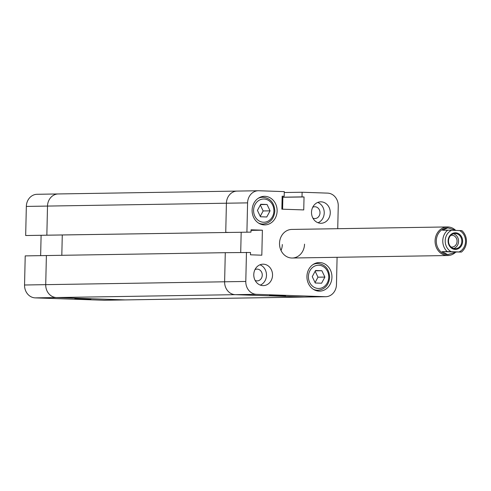 <?xml version="1.0" encoding="UTF-8"?>
<svg xmlns="http://www.w3.org/2000/svg" width="491" height="491" viewBox="0 0 491 491"><rect width="100%" height="100%" fill="white"/><g stroke="black" fill="none" stroke-linecap="round" stroke-linejoin="round"><path stroke-width="0.74" d="M246.457 252.343L245.795 281.453A12.508 10.949 89.1 0 0 256.455 294.33L235.281 294.668L304.07 297.043A12.508 10.949 -90.9 0 0 304.555 297.049A12.508 10.949 -90.9 0 1 304.07 297.043L235.281 294.668A12.508 10.949 -90.9 0 1 224.62 281.791L225.283 252.681L25.213 255.891L24.55 285.001L45.724 284.657L46.387 255.547L45.724 284.657A12.508 10.949 89.1 0 0 56.385 297.54A12.508 10.949 -90.9 0 1 45.724 284.657L224.62 281.791L225.283 252.681L250.52 252.484L250.471 254.804L261.82 255.197L262.384 230.193L251.036 229.8L250.981 232.12L46.848 235.189L47.504 206.079A12.508 10.949 -90.9 0 1 58.251 193.951A12.508 10.949 89.1 0 0 47.504 206.079L26.336 206.416L25.673 235.527L250.981 232.12M256.455 294.33L325.245 296.705L125.168 299.909A12.508 10.949 89.1 0 0 125.653 299.915A12.508 10.949 -90.9 0 1 125.168 299.909L56.385 297.54L35.211 297.877L103.994 300.253L125.168 299.909L56.385 297.54L235.281 294.668A12.508 10.949 -90.9 0 1 224.62 281.791L245.795 281.453M282.147 196.302L284.185 196.271L284.289 191.631L258.806 190.747A12.508 10.949 89.1 0 0 258.321 190.747A12.508 10.949 89.1 0 0 247.581 202.875L226.406 203.213L225.743 232.323L229.813 232.464L225.743 232.323L226.406 203.213A12.508 10.949 -90.9 0 1 237.147 191.085A12.508 10.949 -90.9 0 1 237.632 191.091M241.173 232.28L240.713 252.435L241.173 232.28M284.185 196.271L282.153 196.204L281.859 209.166L303.745 209.921L304.039 196.959L282.129 197.272L282.865 197.296L282.595 209.191L282.865 197.296L282.129 197.308M62.271 235.146L61.817 255.302L62.271 235.146M90.933 299.099L74.859 298.645L90.933 299.099M325.245 296.705A12.508 10.949 89.1 0 0 325.723 296.711L104.479 300.253A12.508 10.949 -90.9 0 1 103.994 300.253M35.211 297.877A12.508 10.949 -90.9 0 1 24.55 285.001M41.103 235.49L40.643 255.639M26.336 206.416A12.508 10.949 -90.9 0 1 37.077 194.289L58.251 193.951A12.508 10.949 89.1 0 1 58.736 193.957M25.673 235.527L46.848 235.189L47.504 206.079L226.406 203.213A12.508 10.949 -90.9 0 1 237.147 191.085L58.251 193.951M459.521 230.531A11.612 10.164 -90.9 0 1 465.529 241.462A11.612 10.164 -90.9 0 1 459.03 251.957L451.217 251.687A11.612 10.164 -90.9 0 1 445.202 240.756A11.612 10.164 -90.9 0 1 451.702 230.261L461.914 230.641C464.952 233.477 466.462 237.104 466.45 241.517C466.266 245.917 464.59 249.434 461.43 252.073L442.041 251.68L447.718 254.62A13.398 11.729 -90.9 0 1 436.296 240.823A13.398 11.729 -90.9 0 1 447.804 227.83A13.398 11.729 -90.9 0 1 447.81 227.83L442.526 230.248L447.712 230.162A13.398 11.729 89.1 0 0 442.778 240.719A13.398 11.729 89.1 0 0 447.221 251.595L442.041 251.68M455.059 252.73A14.294 12.508 -90.9 0 1 447.817 255.529A14.294 12.508 -90.9 0 1 435.081 240.805A14.294 12.508 -90.9 0 1 447.356 226.94A14.294 12.508 -90.9 0 1 455.163 229.892M448.24 254.626A13.398 11.729 -90.9 0 1 448.234 254.626A13.398 11.729 -90.9 0 1 447.718 254.62L448.234 254.626M456.071 230.408L447.804 227.83M462.639 241.357A8.31 7.273 89.1 0 0 455.556 232.802A8.31 7.273 89.1 0 0 448.099 240.86A8.31 7.273 89.1 0 0 455.175 249.416A8.31 7.273 89.1 0 0 462.639 241.357M448.522 240.885A7.592 6.647 -90.9 0 1 455.047 233.52A7.592 6.647 -90.9 0 1 461.81 241.339A7.592 6.647 -90.9 0 1 455.286 248.704A7.592 6.647 -90.9 0 1 448.522 240.885M453.42 233.777A7.592 6.647 -90.9 0 1 458.551 241.394A7.592 6.647 -90.9 0 1 453.653 248.501M450.756 235.41A5.898 5.162 -90.9 0 1 451.812 235.269A5.898 5.162 -90.9 0 1 457.066 241.345A5.898 5.162 -90.9 0 1 452.002 247.059A5.898 5.162 -90.9 0 1 450.941 246.948M451.702 230.261L447.712 230.162M459.03 251.957L461.295 252.079M447.221 251.595L451.217 251.687M447.718 254.62L456.108 252.165M269.516 295.478L285.596 295.932L269.516 295.478M330.271 212.873A10.722 9.384 89.1 0 0 320.721 201.832A10.722 9.384 89.1 0 0 311.515 212.229A10.722 9.384 89.1 0 0 321.065 223.27A10.722 9.384 89.1 0 0 330.271 212.873M318.033 222.748A10.722 9.384 89.1 0 0 324.226 212.971A10.722 9.384 89.1 0 0 317.708 202.452M272.536 275.224A10.722 9.384 89.1 0 0 262.986 264.183A10.722 9.384 89.1 0 0 253.773 274.579A10.722 9.384 89.1 0 0 263.329 285.621A10.722 9.384 89.1 0 0 272.536 275.224M260.291 285.099A10.722 9.384 89.1 0 0 266.484 275.322A10.722 9.384 89.1 0 0 259.966 264.802M277.12 211.044A14.294 12.508 89.1 0 0 264.385 196.32A14.294 12.508 89.1 0 0 252.11 210.179A14.294 12.508 89.1 0 0 264.845 224.903A14.294 12.508 89.1 0 0 277.12 211.044M260.973 197.265A14.294 12.508 89.1 0 0 260.506 197.087M331.941 277.274A14.294 12.508 89.1 0 0 319.205 262.55A14.294 12.508 89.1 0 0 306.93 276.415A14.294 12.508 89.1 0 0 319.666 291.138A14.294 12.508 89.1 0 0 331.941 277.274M315.793 263.501A14.294 12.508 89.1 0 0 315.326 263.323M447.356 226.94L291.795 229.432A14.294 12.508 89.1 0 0 279.52 243.297A14.294 12.508 89.1 0 0 292.255 258.02A14.294 12.508 89.1 0 0 304.53 244.156M254.97 269.62A5.898 5.162 -90.9 0 1 257.014 269.105A5.898 5.162 -90.9 0 1 262.262 275.175A5.898 5.162 -90.9 0 1 257.198 280.895A5.898 5.162 -90.9 0 1 255.142 280.441M312.706 207.27A5.898 5.162 -90.9 0 1 314.749 206.754A5.898 5.162 -90.9 0 1 320.003 212.83A5.898 5.162 -90.9 0 1 314.94 218.544A5.898 5.162 -90.9 0 1 312.884 218.09M260.942 224.258A14.294 12.508 89.1 0 0 261.402 224.062M315.762 290.488A14.294 12.508 89.1 0 0 316.222 290.298M284.271 192.527L302.112 192.245L327.595 193.123A12.508 10.949 89.1 0 1 338.25 205.999L337.734 228.696M247.581 202.875L246.918 231.985M337.09 257.302L336.47 284.584A12.508 10.949 89.1 0 1 325.723 296.711M281.024 250.484A14.294 12.508 89.1 0 0 282.319 244.512M304.039 196.959L302.008 196.885L302.112 192.245M327.337 257.456L333.021 257.364M251.024 230.377L262.384 230.193M282.129 197.204L302.008 196.885M315.271 283L321.587 283.215L324.889 277.077L321.869 270.719L315.553 270.498L312.251 276.642L315.271 283M315.075 282.583L317.972 277.188L315.154 271.241M324.889 277.077L317.972 277.188M321.869 270.719L315.382 270.823M257.431 210.406L260.451 216.764L266.766 216.985L270.068 210.842L267.049 204.483L260.733 204.262L257.431 210.406M260.255 216.353L263.151 210.952L260.334 205.005M270.068 210.842L263.151 210.952M267.049 204.483L260.561 204.587M312.89 264.631A13.398 11.729 -90.9 0 1 317.493 263.471C325.036 264.256 329.087 268.853 329.651 277.262C328.866 285.087 324.956 289.42 317.923 290.273A13.398 11.729 -90.9 0 1 313.289 289.26M308.409 276.507A11.612 10.164 89.1 0 0 318.309 288.469A11.612 10.164 89.1 0 0 328.731 277.206A11.612 10.164 89.1 0 0 318.831 265.25A11.612 10.164 89.1 0 0 308.409 276.507M258.07 198.395A13.398 11.729 -90.9 0 1 262.673 197.241C270.216 198.026 274.266 202.617 274.831 211.026C274.046 218.851 270.136 223.184 263.102 224.037A13.398 11.729 -90.9 0 1 258.469 223.031M253.589 210.271A11.612 10.164 89.1 0 0 263.489 222.233A11.612 10.164 89.1 0 0 273.91 210.977A11.612 10.164 89.1 0 0 264.011 199.015A11.612 10.164 89.1 0 0 253.589 210.271M292.255 258.02L447.817 255.529M263.102 224.037L260.476 224.08M317.923 290.273L315.296 290.31M237.147 191.085L258.321 190.747M317.493 263.471L314.866 263.514M262.673 197.241L260.046 197.278"/></g></svg>
